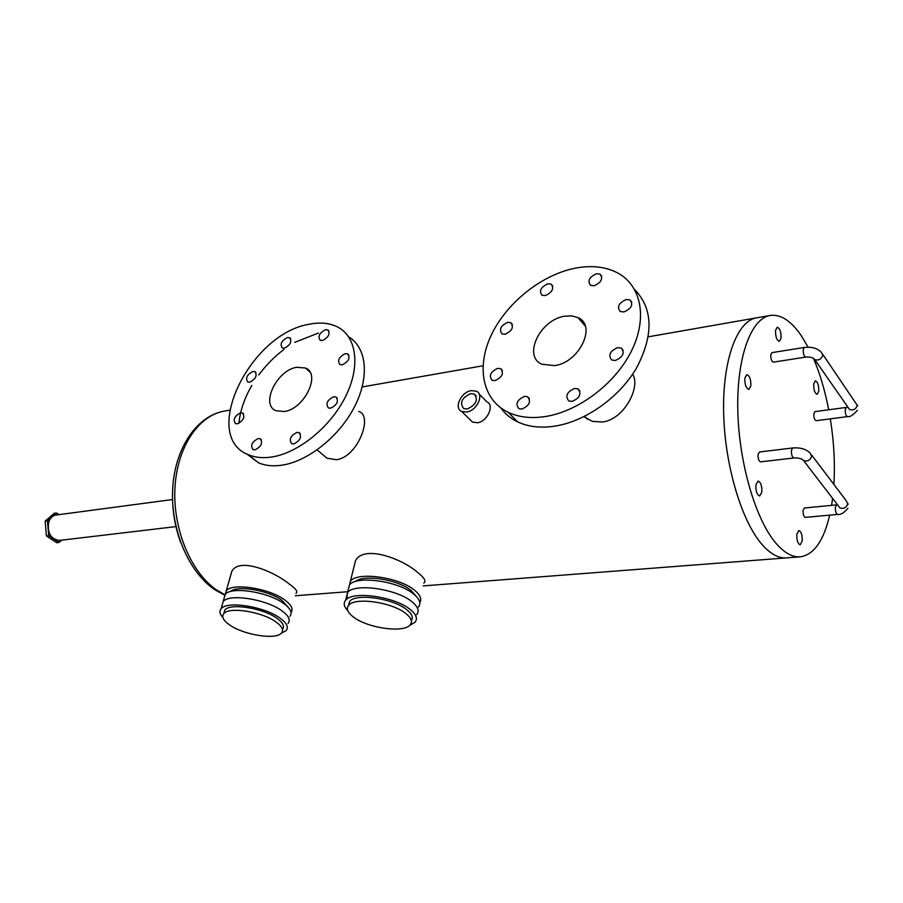 <?xml version="1.0" encoding="UTF-8"?>
<svg xmlns="http://www.w3.org/2000/svg" width="903" height="903" viewBox="0 0 903 903"><rect width="100%" height="100%" fill="white"/><g stroke="black" fill="none" stroke-linecap="round" stroke-linejoin="round"><path stroke-width="1.35" d="M282.029 610.902C288.757 615.88 290.755 620.068 288.034 623.465C290.755 620.068 288.757 615.88 282.029 610.902C266.532 599.197 228.944 593.316 223.176 601.556C228.944 593.316 266.532 599.197 282.029 610.902M281.16 633.342L286.138 630.621C288.858 627.258 286.838 623.104 280.088 618.16C264.534 606.523 226.867 600.585 221.122 608.735C219.068 611.173 219.666 614.142 222.928 617.629M282.447 629.414C284.84 626.434 283.034 622.743 277.04 618.363C263.236 608.058 229.926 602.82 224.813 610.033L223.82 613.532M229.712 625C243.855 635.046 276.092 640.114 281.476 633.026C283.892 630.046 282.086 626.377 276.07 621.998C262.231 611.726 228.899 606.455 223.797 613.634C221.359 616.772 223.334 620.553 229.712 625M289.908 616.331C292.64 612.9 290.653 608.678 283.96 603.678C268.518 591.916 230.999 586.081 225.208 594.422L221.122 608.735M412.016 601.804C418.078 606.782 419.624 611.083 416.655 614.706C419.624 611.083 418.078 606.782 412.016 601.804C396.767 588.812 354.427 582.853 347.587 592.537C354.427 582.853 396.767 588.812 412.016 601.804M409.578 625.452L414.94 622.302C417.908 618.736 416.351 614.469 410.255 609.514C394.95 596.601 352.52 590.562 345.691 600.156C343.196 603.136 343.896 606.647 347.813 610.688M411.328 620.677C413.472 617.562 411.96 613.916 406.801 609.739C393.2 598.317 355.692 592.989 349.619 601.477L348.377 605.642M353.389 616.997C367.431 628.116 403.697 633.274 410.109 624.921C412.739 621.761 411.339 617.991 405.91 613.6C392.286 602.211 354.732 596.849 348.671 605.292C345.996 608.633 347.565 612.527 353.389 616.997M346.775 599.163L347.587 592.537L345.691 600.156M59.35 540.434L59.259 540.445C50.534 539.035 47.058 532.815 48.83 521.776C50.32 517.837 52.746 515.59 56.121 515.026L172.552 499.528M773.34 362.148C771.557 361.414 770.699 358.976 770.778 354.811L771.963 352.633L804.359 347.441L803.218 349.642C803.173 353.852 804.009 356.335 805.747 357.091L773.34 362.148M847.488 416.61C845.953 415.899 845.208 413.574 845.242 409.635L846.325 407.411L814.946 411.621L813.817 413.822C813.761 417.717 814.529 420.008 816.098 420.696L847.488 416.61C849.847 417.22 853.132 415.132 857.353 410.323M760.608 461.851C758.802 461.117 757.944 458.668 758.068 454.469L759.446 451.997L792.744 447.967L791.423 450.473C791.333 454.717 792.168 457.211 793.929 457.956L760.608 461.851M837.589 514.405C836.043 513.705 835.298 511.369 835.365 507.396L836.596 504.89L804.37 507.994L803.072 510.477C802.993 514.394 803.738 516.697 805.341 517.385L837.589 514.405C840.422 515.06 843.831 513.039 847.838 508.344M802.248 540.931C802.383 535.027 801.254 531.551 798.839 530.535L796.818 534.373C796.672 540.299 797.812 543.764 800.216 544.802L802.248 540.931M761.839 492.101C762.019 485.837 760.755 482.168 758.046 481.085L755.901 484.934C755.721 491.209 756.974 494.889 759.683 495.984L761.839 492.101M750.845 385.931C751.003 379.497 749.659 375.738 746.815 374.621L744.851 378.097C744.693 384.543 746.036 388.313 748.869 389.43L750.845 385.931M781.061 338.162C781.163 331.965 779.887 328.32 777.246 327.236L775.542 330.396C775.44 336.605 776.704 340.25 779.357 341.345L781.061 338.162M818.773 391.146C818.852 385.31 817.7 381.867 815.33 380.829L813.705 384.023C813.626 389.87 814.777 393.324 817.147 394.363L818.773 391.146M423.146 585.9L786.276 557.907C778.431 558.359 770.383 553.934 762.143 544.611C741.419 521.133 724.556 464.379 723.619 411.949C722.581 359.439 737.254 320.712 756.691 317.822C737.254 320.712 722.581 359.439 723.619 411.949C724.556 464.379 741.419 521.133 762.143 544.611C770.383 553.934 778.431 558.359 786.276 557.907L786.818 557.862M808.151 347.17L800.826 334.99C790.802 320.644 780.61 314.131 770.259 315.44C751.059 318.285 736.656 357.182 737.796 409.985C738.835 462.708 755.619 519.812 776.14 543.448C784.301 552.828 792.258 557.298 800.013 556.846C813.716 555.006 823.604 541.1 829.676 515.139M831.573 505.364L832.589 498.354M833.875 484.414C835.117 463.307 833.932 441.454 830.32 418.845M828.717 409.77C825.015 390.683 819.924 373.526 813.422 358.288M824.507 487.834L827.43 491.638M293.791 443.926C300.293 440.653 302.053 436.871 299.085 432.605L296.997 432.39C290.506 435.675 288.757 439.445 291.748 443.712L293.791 443.926M342.282 364.812C348.648 361.584 350.432 357.938 347.632 353.886L345.273 353.671C338.918 356.911 337.146 360.557 339.957 364.598L342.282 364.812M322.495 340.476C328.658 337.304 330.419 333.771 327.8 329.877L325.498 329.697C319.357 332.88 317.596 336.413 320.226 340.296L322.495 340.476M284.411 348.152C290.405 345.014 292.154 341.526 289.626 337.711L287.481 337.541C281.488 340.702 279.749 344.178 282.278 347.982L284.411 348.152M249.759 382.172C255.752 379.023 257.479 375.513 254.939 371.641L252.942 371.483C246.959 374.632 245.244 378.143 247.794 382.003L249.759 382.172M237.376 423.789C243.494 420.606 245.221 416.994 242.557 412.987L240.638 412.806C234.532 416.001 232.816 419.613 235.491 423.62L237.376 423.789M330.633 408.167C337.146 404.905 338.93 401.158 335.972 396.936L333.704 396.722C327.202 399.995 325.441 403.743 328.41 407.953L330.633 408.167M254.973 449.863C261.306 446.613 263.044 442.899 260.188 438.723L258.247 438.519C251.926 441.77 250.199 445.484 253.054 449.66L254.973 449.863M318.364 333.06L294.728 342.339M283.926 349.472C274.422 356.629 266.035 365.128 258.766 374.948M251.847 385.457C244.386 398.302 240.085 410.91 238.956 423.27M246.79 453.972L258.461 462.787C265.064 465.643 272.706 466.467 281.397 465.259C307.63 461.67 339.133 436.736 354.427 406.948C369.835 377.172 366.776 347.621 348.705 336.875M308.961 324.301C249.702 333.862 200.15 436.363 248.359 454.694C254.951 457.516 262.604 458.306 271.318 457.065C298.272 453.261 330.814 426.848 345.838 396.022C361.019 365.207 356.358 335.656 336.605 326.502C328.692 322.856 319.47 322.123 308.961 324.301M572.13 401.406C579.861 397.93 581.792 393.753 577.92 388.854L574.59 388.448C566.881 391.936 564.973 396.112 568.856 401L572.13 401.406M623.996 311.941C631.524 308.533 633.511 304.514 629.955 299.909L626.219 299.514C618.713 302.934 616.749 306.941 620.316 311.535L623.996 311.941M594.151 285.754C601.398 282.402 603.362 278.519 600.043 274.117L596.443 273.767C589.219 277.131 587.277 281.014 590.607 285.404L594.151 285.754M545.344 295.597C552.388 292.256 554.307 288.441 551.112 284.118L547.771 283.813C540.75 287.154 538.843 290.98 542.048 295.281L545.344 295.597M505.116 334.245C512.148 330.904 514.044 327.044 510.793 322.664L507.689 322.36C500.68 325.712 498.795 329.572 502.068 333.941L505.116 334.245M495.047 380.626C502.26 377.24 504.145 373.266 500.691 368.695L497.7 368.368C490.498 371.765 488.636 375.75 492.101 380.298L495.047 380.626M615.315 360.478C623.059 357.024 625.034 352.881 621.23 348.061L617.618 347.644C609.897 351.109 607.945 355.251 611.76 360.06L615.315 360.478M521.923 409.07C529.429 405.628 531.325 401.519 527.612 396.733L524.541 396.372C517.058 399.826 515.173 403.934 518.898 408.709L521.923 409.07M500.804 407.919C505.059 413.845 510.658 418.484 517.588 421.836C527.86 426.69 539.915 428.18 553.731 426.306C584.546 421.994 618.973 398.042 636.525 368.006C653.772 334.99 653.162 308.849 634.696 289.592M573.913 268.451C540.276 275.596 505.985 303.645 491.097 335.51C476.152 367.34 482.495 400.052 508.242 412.344C518.536 417.175 530.614 418.608 544.486 416.667C577.83 411.903 615.191 383.989 631.502 350.906C647.948 317.833 641.107 285.1 617.268 272.729C604.908 266.464 590.46 265.042 573.913 268.451M470.666 393.629L474.256 394.058C478.511 399.837 476.174 404.815 467.223 408.991L463.702 408.562C459.424 402.806 461.749 397.828 470.666 393.629M296.771 367.284L305.462 368.04C321.366 373.797 304.288 409.172 284.231 411.52L276.058 410.741C260.087 404.815 276.86 370.061 296.771 367.284M564.42 316.242L571.757 315.869L578.078 317.675C597.064 325.644 579.218 362.588 554.623 365.625L541.755 364.18C522.634 356.075 540.028 319.831 564.42 316.242M418.36 607.132C421.34 603.475 419.805 599.14 413.766 594.129C398.573 581.069 356.324 575.177 349.461 584.963L348.152 590.257M415.944 596.048L411.192 590.562C398.381 579.591 363.378 574.037 355.297 581.577M423.778 583.101C426.329 581.363 424.579 578.078 418.529 573.213C403.562 559.194 364.09 544.238 355.5 560.684L353.604 568.326M419.816 602.572C421.938 599.005 420.211 594.919 414.635 590.302C399.476 577.209 357.272 571.351 350.409 581.193L349.089 586.51M287.922 607.03L281.871 600.303C268.744 590.314 237.196 584.952 230.581 591.51M295.97 593.395C298.204 591.905 295.947 588.767 289.22 583.97C273.97 571.475 239.385 557.095 231.845 571.227L230.141 577.175M291.082 612.505C293.464 609.062 291.409 604.92 284.919 600.077C269.512 588.282 232.026 582.48 226.235 590.855L225.084 594.885L216.664 590.009C190.928 572.457 172.789 529.181 174.945 488.196C176.977 447.177 198.558 415.256 224.599 411.046L229.655 410.165M479.087 393.945L487.078 401.993C494.675 404.826 487.564 421.577 477.473 422.762L472.517 422.051L469.673 419.274M466.546 412.039L461.659 411.441C453.498 408.077 461.106 391.823 471.343 390.627L476.366 391.213C484.505 394.543 476.807 410.944 466.546 412.039M632.653 374.158C640.961 386.834 624.176 419.568 602.436 421.994L592.526 421.408L583.835 416.734M358.751 411.497C373.447 415.38 358.006 456.839 336.605 459.717L327.01 458.25L321.287 453.408M583.891 323.071L582.525 322.856M225.208 594.422L224.068 598.429M61.664 540.163L59.067 542.455L48.706 535.671L47.43 520.85L56.55 513.006L58.988 514.642M48.706 535.671L46.414 535.942L56.787 542.714L59.067 542.455M46.414 535.942L45.15 521.144L47.43 520.85M45.15 521.144L54.27 513.31L56.55 513.006M813.659 358.435L814.777 359.631C818.649 360.681 821.335 359.225 822.814 355.274L821.437 352.407C817.463 348.276 811.774 346.617 804.359 347.441M805.747 357.091C810.239 356.764 813.242 357.611 814.777 359.631L849.52 409.488C853.312 410.605 855.909 409.24 857.297 405.402L822.791 354.371M802.395 459.458L803.636 460.654C807.587 461.715 810.262 460.237 811.673 456.218L810.025 452.922C805.973 449.051 800.205 447.403 792.744 447.967M793.951 457.956L793.929 457.956C798.715 457.765 801.954 458.656 803.636 460.654L839.959 507.949C843.82 509.055 846.404 507.667 847.725 503.772L846.088 500.522L811.605 455.01M180.634 542.455C173.816 523.447 171.288 503.863 173.06 483.715M224.813 610.033L223.797 613.634M349.619 601.477L348.671 605.292M59.259 540.445L175.972 526.607M786.276 557.907L800.013 556.846M756.691 317.822L769.999 315.486M848.12 504.359L847.736 503.106M836.596 504.89L837.51 504.766M857.658 406L857.308 404.871M846.325 407.411L847.849 407.095M300.259 433.598L299.085 432.605M348.829 355.003L347.632 353.886M328.906 330.927L327.8 329.877M290.664 338.648L289.626 337.711M255.933 372.499L254.939 371.641M243.573 413.822L242.557 412.987M337.203 398.042L335.972 396.936M261.272 439.603L260.188 438.723M258.461 462.787L248.359 454.694M579.895 391.022L577.92 388.854M631.829 302.234L629.955 299.909M601.759 276.228L600.043 274.117M552.726 286.003L551.112 284.118M512.385 324.414L510.793 322.664M502.361 370.444L500.691 368.695M623.228 350.432L621.23 348.061M529.44 398.641L527.612 396.733M517.588 421.836L508.242 412.344M476.208 395.999L474.256 394.058M309.921 372.047L305.462 368.04M585.223 326.017L578.078 317.675M295.349 595.754L347.79 591.713M224.949 595.337L214.824 589.738C188.275 571.825 170.43 529.045 172.699 488.546C174.866 448.069 196.865 415.673 224.599 411.046M472.517 422.051L461.659 411.441M587.616 419.398L584.738 416.283M327.01 458.25L317.134 449.897M362.216 386.935L482.981 365.783M648.32 336.808L756.432 317.867M231.845 571.227L226.235 590.855M355.5 560.684L350.409 581.193M349.461 584.963L347.587 592.537"/></g></svg>
